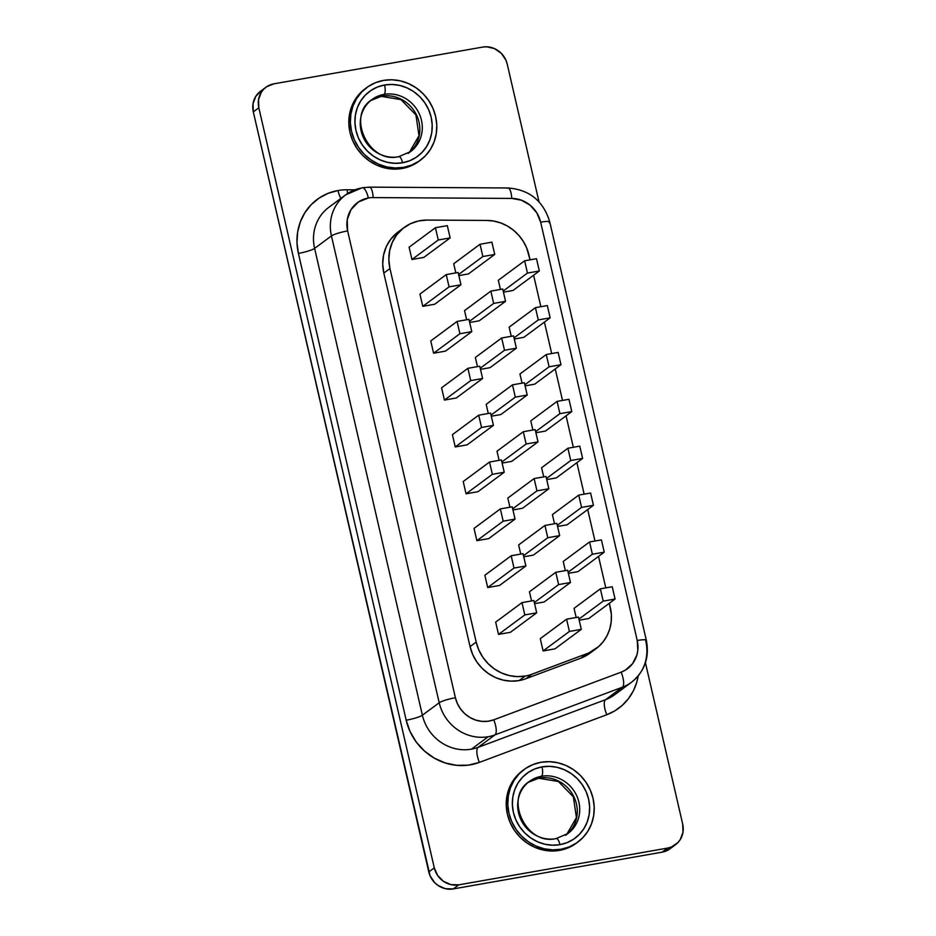<?xml version="1.0" encoding="UTF-8"?>
<svg xmlns="http://www.w3.org/2000/svg" width="936" height="936" viewBox="0 0 936 936"><rect width="100%" height="100%" fill="white"/><g stroke="black" fill="none" stroke-linecap="round" stroke-linejoin="round"><path stroke-width="1.4" d="M528.22 782.367L538.656 778.249L558.382 781.49L573.347 796.817L576.436 817.561L566.736 834.385A32.409 30.256 53.5 0 0 573.803 796.594A32.409 30.256 53.5 0 0 539.054 778.073A7.968 2.586 80 0 1 538.621 778.249A7.968 2.586 -100 0 0 539.054 778.073A32.409 30.256 53.5 0 0 528.629 782.098M542.014 766.888A40.377 37.686 53.5 0 0 513.396 812.389A40.377 37.686 53.5 0 0 559.974 844.658A7.968 2.586 -100 0 0 556.323 838.504A7.968 2.586 80 0 1 559.974 844.658L552.462 845.196L544.904 844.225L537.568 841.78L530.759 837.942L524.722 832.876L519.691 826.769L515.865 819.854L513.396 812.389L512.366 804.679L512.823 797.004L514.741 789.668L518.053 782.952L522.639 777.114L528.313 772.375L534.854 768.924L542.014 766.888L549.526 766.338L557.095 767.309L564.42 769.766L571.241 773.592L577.278 778.658L582.297 784.777L586.123 791.692L588.604 799.145L589.633 806.867L589.177 814.531L587.246 821.866L583.935 828.582L579.349 834.421L573.686 839.159L567.134 842.611L559.974 844.658A40.377 37.686 53.5 0 0 588.604 799.145A40.377 37.686 53.5 0 0 542.014 766.888A7.968 2.586 80 0 1 541.499 776.26A7.968 2.586 -100 0 0 542.014 766.888M526.348 784.064A32.409 30.256 -126.5 0 1 541.499 776.26A32.409 30.256 -126.5 0 1 576.611 795.53A32.409 30.256 -126.5 0 1 567.988 833.508L565.543 835.322M370.796 100.491L381.233 96.361L400.959 99.602L415.923 114.941L419 135.673L409.313 152.498A32.409 30.256 53.5 0 0 416.38 114.718A32.409 30.256 53.5 0 0 381.619 96.186A7.968 2.586 80 0 1 381.198 96.361A7.968 2.586 -100 0 0 381.619 96.186A32.409 30.256 53.5 0 0 371.206 100.222M384.591 85.001A40.377 37.686 53.5 0 0 355.961 130.502A40.377 37.686 53.5 0 0 402.55 162.77A7.968 2.586 -100 0 0 398.9 156.616A7.968 2.586 80 0 1 402.55 162.77L395.039 163.309L387.469 162.337L380.145 159.892L373.324 156.055L367.286 150.989L362.267 144.881L358.441 137.966L355.961 130.502L354.943 122.791L355.387 115.116L357.318 107.792L360.629 101.076L365.215 95.238L370.89 90.499L377.43 87.036L384.591 85.001L392.102 84.462L399.672 85.433L406.996 87.879L413.817 91.705L419.854 96.782L424.874 102.89L428.7 109.804L431.18 117.269L432.198 124.979L431.753 132.643L429.823 139.979L426.512 146.695L421.925 152.533L416.251 157.271L409.711 160.735L402.55 162.77A40.377 37.686 53.5 0 0 431.18 117.269A40.377 37.686 53.5 0 0 384.591 85.001A7.968 2.586 80 0 1 384.076 94.372A7.968 2.586 -100 0 0 384.591 85.001M368.924 102.176A32.409 30.256 -126.5 0 1 384.076 94.372A32.409 30.256 -126.5 0 1 419.188 113.642A32.409 30.256 -126.5 0 1 410.565 151.62L408.119 153.434M365.929 88.183A45.15 42.155 53.5 0 0 365.169 88.733A45.15 42.155 53.5 0 0 353.153 141.664A45.15 42.155 53.5 0 0 402.082 168.503L403.615 167.369A45.15 42.155 -126.5 0 1 354.685 140.529A45.15 42.155 -126.5 0 1 366.701 87.598A45.15 42.155 -126.5 0 1 383.526 80.402L375.523 82.672L368.199 86.545L361.858 91.845L356.733 98.374L353.024 105.885L350.871 114.087L350.356 122.663L351.515 131.286L354.276 139.628L358.558 147.362L364.174 154.206L370.925 159.869L378.553 164.151L386.755 166.9L395.214 167.977L403.615 167.369L411.618 165.087L418.942 161.226L425.283 155.926L430.408 149.397L434.117 141.886L436.27 133.684L436.784 125.108L435.626 116.485L432.865 108.143L428.583 100.398L422.967 93.565L416.216 87.902L408.587 83.608L400.386 80.87L391.927 79.782L383.526 80.402A45.15 42.155 -126.5 0 1 432.455 107.242A45.15 42.155 -126.5 0 1 420.44 160.173A45.15 42.155 -126.5 0 1 403.615 167.369L402.082 168.503L393.682 169.112L385.222 168.024L377.021 165.286L369.404 161.004L362.653 155.329L357.025 148.496L352.755 140.763L349.982 132.421L348.835 123.798L349.339 115.21L351.491 107.008L355.2 99.497L360.325 92.968L365.274 88.651M523.353 770.071A45.15 42.155 53.5 0 0 522.592 770.62A45.15 42.155 53.5 0 0 510.576 823.54A45.15 42.155 53.5 0 0 559.506 850.391L561.038 849.256A45.15 42.155 -126.5 0 1 512.109 822.416A45.15 42.155 -126.5 0 1 524.125 769.486A45.15 42.155 -126.5 0 1 540.961 762.278L532.947 764.56L525.622 768.421L519.281 773.721L514.156 780.25L510.448 787.761L508.295 795.974L507.792 804.55L508.938 813.173L511.7 821.515L515.982 829.249L521.609 836.082L528.36 841.756L535.977 846.039L544.179 848.777L552.638 849.865L561.038 849.256L569.053 846.975L576.365 843.114L582.707 837.814L587.831 831.285L591.54 823.774L593.693 815.572L594.208 806.996L593.05 798.361L590.288 790.031L586.006 782.285L580.39 775.453L573.639 769.79L566.011 765.496L557.821 762.758L549.35 761.67L540.961 762.278A45.15 42.155 -126.5 0 1 589.879 789.13A45.15 42.155 -126.5 0 1 577.875 842.049A45.15 42.155 -126.5 0 1 561.038 849.256L559.506 850.391L551.105 851L542.646 849.911L534.444 847.174L526.828 842.891L520.077 837.217L514.449 830.384L510.178 822.65L507.406 814.308L506.259 805.685L506.774 797.098L508.915 788.896L512.624 781.385L517.748 774.856L522.697 770.539M568.608 832.689A32.409 30.256 53.5 0 0 573.195 795.413A32.409 30.256 53.5 0 0 539.054 778.073L541.499 776.26L539.054 778.073A32.409 30.256 53.5 0 0 528.232 782.367M411.185 150.801A32.409 30.256 53.5 0 0 415.771 113.525A32.409 30.256 53.5 0 0 381.619 96.186L384.076 94.372L381.619 96.186A32.409 30.256 53.5 0 0 370.808 100.48M590.043 653.141L580.811 658.172L525.833 678.74L531.952 674.212A42.494 39.675 -126.5 0 1 525.213 676.038L519.094 680.577A42.494 39.675 53.5 0 0 525.833 678.74A42.494 39.675 -126.5 0 1 519.094 680.577L511.196 681.151L503.229 680.121L495.518 677.547L488.346 673.51L481.981 668.175L476.693 661.752L472.668 654.463L470.071 646.612L383.83 273.09L382.719 264.069L383.549 255.142L386.264 246.73L390.733 239.253L398.256 231.882M328.431 207.628A42.494 39.675 53.5 0 0 314.601 248.391L331.438 235.93A42.494 39.675 -126.5 0 1 345.723 194.817A42.494 39.675 -126.5 0 1 361.565 188.031A13.279 4.317 80 0 1 362.267 187.738A13.279 4.317 80 0 1 368.351 197.987A29.215 27.273 -126.5 0 1 373.171 197.59A13.279 3.896 -89.7 0 0 369.486 187.141M368.585 187.446A13.279 3.896 90.3 0 1 369.427 187.141L362.22 187.75L345.723 194.817L328.899 207.277A42.494 39.675 53.5 0 0 314.601 248.391A13.279 2.012 -13 0 1 298.409 253.399A55.774 52.077 -126.5 0 1 337.966 190.534A13.279 4.317 -100 0 0 340.926 198.374A13.279 4.317 80 0 1 337.966 190.534A55.774 52.077 -126.5 0 1 347.174 189.762L354.802 189.809L347.174 189.762A13.279 3.896 -89.7 0 0 347.572 193.518A13.279 3.896 90.3 0 1 347.174 189.762A55.774 52.077 -126.5 0 0 337.966 190.534L328.068 193.354L319.024 198.128L311.185 204.668L304.855 212.741L300.28 222.019L297.625 232.151L296.993 242.752L298.409 253.399A13.279 2.012 167 0 0 314.601 248.391L331.438 235.93L439.206 702.749L422.382 715.209A42.494 39.675 53.5 0 0 471.416 749.174A42.494 39.675 53.5 0 0 478.144 747.337L494.969 734.877A42.494 39.675 -126.5 0 1 488.241 736.714L471.416 749.174L488.241 736.714A42.494 39.675 -126.5 0 1 439.206 702.749L422.382 715.209L314.601 248.391L422.382 715.209A42.494 39.675 53.5 0 0 471.416 749.174A42.494 39.675 53.5 0 0 478.144 747.337L494.969 734.877L622.37 687.211L605.545 699.683L478.144 747.337L605.545 699.683A42.494 39.675 53.5 0 0 614.659 694.734L631.484 682.262A42.494 39.675 -126.5 0 1 622.37 687.211L605.545 699.683A42.494 39.675 53.5 0 0 615.01 694.465M261.167 90.815L255.774 96.385L253.012 103.779L253.317 111.875L258.827 107.792A21.247 19.831 -126.5 0 1 265.964 87.235A21.247 19.831 -126.5 0 1 273.885 83.842L482.695 47.081A21.247 19.831 -126.5 0 1 507.207 64.069L539.007 201.813L507.207 64.069L505.908 60.138L501.251 53.282L494.489 48.602L486.65 46.8L482.695 47.081L273.885 83.842L266.678 86.732L263.695 89.224L261.273 92.301L258.523 99.696L258.827 107.792L434.292 867.859L437.615 875.417L443.43 881.302L450.883 884.614L458.815 884.836L667.614 848.074L671.393 847.01L677.816 842.692L680.226 839.615L682.987 832.221L682.683 824.125L645.442 662.793L682.683 824.125A21.247 19.831 -126.5 0 1 675.535 844.693A21.247 19.831 -126.5 0 1 667.614 848.074L662.115 852.158L670.094 848.73M576.459 843.102L567.52 848.11L559.506 850.391A45.15 42.155 53.5 0 0 576.342 843.184L577.875 842.049M406.189 720.217L298.409 253.399L406.189 720.217A13.279 2.012 167 0 0 422.382 715.209A13.279 2.012 -13 0 1 406.189 720.217L410.097 731.636L416.298 742.072L424.476 751.035L434.245 758.101L445.15 762.945L456.674 765.332L468.269 765.145L479.372 762.395A13.279 4.598 69.5 0 1 478.144 747.337A13.279 4.598 -110.5 0 0 479.372 762.395A55.774 52.077 -126.5 0 1 406.189 720.217M638.223 675.897L636.737 682.356L633.309 690.943L628.442 698.689L622.264 705.358L614.964 710.763L606.774 714.73L479.372 762.395L606.774 714.73A13.279 4.598 69.5 0 1 605.545 699.683A13.279 4.598 -110.5 0 0 606.774 714.73A55.774 52.077 -126.5 0 0 638.223 675.897M419.035 161.214L410.097 166.222L402.082 168.503A45.15 42.155 53.5 0 0 418.918 161.296L420.44 160.173M507.183 188.276A13.279 3.896 90.3 0 1 508.084 187.972A13.279 3.896 90.3 0 1 511.77 198.42L373.171 197.59A29.215 27.273 53.5 0 0 368.351 197.987L358.43 201.965L351.012 209.617L347.209 219.784L347.63 230.923L455.399 697.741L457.458 703.72L460.699 709.184L464.981 713.875L470.094 717.584L475.816 720.123L481.853 721.363L487.913 721.27L493.74 719.831L621.141 672.165L625.435 670.094L632.49 663.764L636.831 655.212L637.814 650.403L637.229 640.493L540.657 222.171L536.796 212.835L530.115 205.206L521.422 200.199L511.77 198.42A29.215 27.273 -126.5 0 1 540.657 222.171L637.229 640.493A29.215 27.273 -126.5 0 1 621.141 672.165A13.279 4.598 69.5 0 1 622.37 687.211A42.494 39.675 53.5 0 0 631.835 682.005M265.964 87.235L260.465 91.307A21.247 19.831 53.5 0 0 253.317 111.875L430.092 875.862L434.749 882.718L437.931 885.386L445.372 888.685L453.305 888.919L662.115 852.158A21.247 19.831 53.5 0 0 670.036 848.765L675.535 844.693M662.115 852.158L453.305 888.919L458.815 884.836L667.614 848.074L662.115 852.158M428.793 871.931A21.247 19.831 53.5 0 0 453.305 888.919L458.815 884.836A21.247 19.831 -126.5 0 1 434.292 867.859L428.793 871.931L253.317 111.875L258.827 107.792L434.292 867.859L428.793 871.931M645.782 641.148A42.494 39.675 -126.5 0 1 631.484 682.262C644.693 671.44 649.642 657.47 646.343 640.341A13.279 2.012 -13 0 1 645.782 641.148M646.343 640.306A13.279 2.012 167 0 0 637.229 640.493A13.279 2.012 -13 0 1 646.343 640.341L549.771 222.019A13.279 2.012 167 0 0 540.657 222.171A13.279 2.012 -13 0 1 549.76 221.984A13.279 2.012 -13 0 1 549.198 222.826M494.969 734.877L622.37 687.211A13.279 4.598 -110.5 0 0 621.141 672.165L493.74 719.831A13.279 4.598 69.5 0 1 494.969 734.877A13.279 4.598 -110.5 0 0 493.74 719.831A29.215 27.273 -126.5 0 1 455.399 697.741A13.279 2.012 167 0 0 439.206 702.749A42.494 39.675 53.5 0 0 488.241 736.714A42.494 39.675 53.5 0 0 494.969 734.877M508.026 187.972L369.427 187.141A13.279 3.896 90.3 0 1 373.171 197.59L511.77 198.42A13.279 3.896 -89.7 0 0 508.026 187.972C529.53 189.669 543.442 201.018 549.771 222.019M345.255 195.168A42.494 39.675 53.5 0 0 331.438 235.93L439.206 702.749A13.279 2.012 -13 0 1 455.399 697.741L347.63 230.923A13.279 2.012 167 0 0 331.438 235.93A13.279 2.012 -13 0 1 347.63 230.923A29.215 27.273 -126.5 0 1 368.351 197.987A13.279 4.317 -100 0 0 362.267 187.738M470.071 646.612A42.494 39.675 53.5 0 0 519.094 680.577L525.213 676.038A42.494 39.675 -126.5 0 1 476.19 642.084L470.071 646.612L383.83 273.09L389.949 268.562A42.494 39.675 -126.5 0 1 404.235 227.436A42.494 39.675 -126.5 0 1 427.097 220.077L486.919 220.44A42.494 39.675 -126.5 0 1 528.934 254.978L530.045 259.834L526.687 247.981L523.306 241.406L518.907 235.451L513.595 230.303L507.546 226.114L500.959 223.025L494.009 221.107L486.919 220.44L427.097 220.077L418.369 221.001L410.167 223.856L402.878 228.501L396.852 234.714L392.383 242.202L389.668 250.614L388.838 259.529L389.949 268.562L476.19 642.084L470.071 646.612M525.833 678.74L531.952 674.212L586.93 653.644L580.811 658.172L525.833 678.74M596.045 648.695A42.494 39.675 -126.5 0 0 610.33 607.581L609.336 603.275L611.372 614.788L611.173 621.995L609.757 628.98L607.148 635.521L603.428 641.417L598.724 646.507L580.811 658.172A42.494 39.675 53.5 0 0 589.926 653.223L596.045 648.695A42.494 39.675 -126.5 0 1 586.93 653.644L531.952 674.212A42.494 39.675 -126.5 0 1 525.213 676.038L517.315 676.611L509.348 675.593L501.637 673.019L494.465 668.983L488.101 663.647L482.812 657.212L478.787 649.935L476.19 642.084L389.949 268.562L383.83 273.09A42.494 39.675 53.5 0 1 398.116 231.976L404.235 227.436M605.791 587.89L598.525 556.405L605.791 587.89M594.968 541.02L587.703 509.547L594.968 541.02M584.146 494.161L576.88 462.676L584.146 494.161M573.323 447.291L566.058 415.818L573.323 447.291M562.513 400.432L555.247 368.948L562.513 400.432M551.69 353.562L544.424 322.089L551.69 353.562M540.868 306.704L533.602 275.219L540.868 306.704M579.185 620.205L588.756 618.52L579.185 620.205M574.049 608.33L576.166 617.479L574.049 608.33L600.362 588.838L612.238 586.755L615.069 599.028L588.756 618.52L615.069 599.028L603.193 601.123L578.928 619.094L603.193 601.123L615.069 599.028L612.238 586.755L600.362 588.838L603.193 601.123L600.362 588.838L574.049 608.33M568.363 573.335L577.945 571.65L568.363 573.335M563.226 561.46L565.344 570.621L563.226 561.46L589.54 541.979L601.415 539.885L604.258 552.158L577.945 571.65L604.258 552.158L592.383 554.252L568.105 572.235L592.383 554.252L604.258 552.158L601.415 539.885L589.54 541.979L592.383 554.252L589.54 541.979L563.226 561.46M557.54 526.477L567.122 524.792L557.54 526.477M552.415 514.601L554.521 523.75L552.415 514.601L578.729 495.109L590.604 493.026L593.436 505.3L567.122 524.792L593.436 505.3L581.56 507.394L557.283 525.365L581.56 507.394L593.436 505.3L590.604 493.026L578.729 495.109L581.56 507.394L578.729 495.109L552.415 514.601M546.718 479.606L556.3 477.922L546.718 479.606M541.593 467.731L543.711 476.892L541.593 467.731L567.906 448.25L579.782 446.156L582.613 458.441L556.3 477.922L582.613 458.441L570.738 460.524L546.472 478.507L570.738 460.524L582.613 458.441L579.782 446.156L567.906 448.25L570.738 460.524L567.906 448.25L541.593 467.731M503.439 292.149L513.022 290.464L503.439 292.149M498.315 280.274L500.432 289.435L498.315 280.274L524.628 260.793L536.504 258.699L539.335 270.984L513.022 290.464L539.335 270.984L527.459 273.066L503.194 291.049L527.459 273.066L539.335 270.984L536.504 258.699L524.628 260.793L527.459 273.066L524.628 260.793L498.315 280.274M514.262 339.019L523.844 337.334L514.262 339.019M509.137 327.144L511.243 336.293L509.137 327.144L535.45 307.651L547.326 305.569L550.157 317.842L523.844 337.334L550.157 317.842L538.282 319.936L514.004 337.908L538.282 319.936L550.157 317.842L547.326 305.569L535.45 307.651L538.282 319.936L535.45 307.651L509.137 327.144M525.084 385.878L534.667 384.193L525.084 385.878M519.948 374.002L522.066 383.163L519.948 374.002L546.261 354.522L558.137 352.427L560.98 364.712L534.667 384.193L560.98 364.712L549.104 366.795L524.827 384.778L549.104 366.795L560.98 364.712L558.137 352.427L546.261 354.522L549.104 366.795L546.261 354.522L519.948 374.002M543.102 650.941L554.978 648.847L543.102 650.941L540.271 638.656L543.102 650.941L569.416 631.449L543.102 650.941M498.514 634.409L510.389 632.315L498.514 634.409L495.67 622.124L498.514 634.409L524.827 614.917L498.514 634.409M534.585 603.673L544.167 601.977L534.585 603.673M529.448 591.798L531.566 600.947L529.448 591.798L555.762 572.305L567.637 570.211L570.48 582.496L544.167 601.977L570.48 582.496L558.605 584.59L534.327 602.562L558.605 584.59L570.48 582.496L567.637 570.211L555.762 572.305L558.605 584.59L555.762 572.305L529.448 591.798M487.691 587.539L499.567 585.445L487.691 587.539L484.86 575.266L487.691 587.539L514.004 568.047L487.691 587.539M523.762 556.803L533.345 555.118L523.762 556.803M518.638 544.928L520.744 554.089L518.638 544.928L544.951 525.447L556.826 523.353L559.658 535.626L533.345 555.118L559.658 535.626L547.782 537.72L523.505 555.703L547.782 537.72L559.658 535.626L556.826 523.353L544.951 525.447L547.782 537.72L544.951 525.447L518.638 544.928M476.869 540.68L488.744 538.586L476.869 540.68L474.037 528.395L476.869 540.68L503.182 521.188L476.869 540.68M512.94 509.945L522.522 508.26L512.94 509.945M507.815 498.069L509.933 507.218L507.815 498.069L534.128 478.577L546.004 476.482L548.835 488.767L522.522 508.26L548.835 488.767L536.96 490.862L512.694 508.833L536.96 490.862L548.835 488.767L546.004 476.482L534.128 478.577L536.96 490.862L534.128 478.577L507.815 498.069M466.046 493.81L477.922 491.716L466.046 493.81L463.215 481.537L466.046 493.81L492.359 474.318L466.046 493.81M458.851 275.617L468.421 273.932L458.851 275.617M453.714 263.741L455.832 272.902L453.714 263.741L480.028 244.261L491.903 242.167L494.734 254.44L468.421 273.932L494.734 254.44L482.859 256.534L458.593 274.517L482.859 256.534L494.734 254.44L491.903 242.167L480.028 244.261L482.859 256.534L480.028 244.261L453.714 263.741M411.957 259.494L423.832 257.4L411.957 259.494L409.114 247.209L411.957 259.494L438.27 240.002L411.957 259.494M469.661 322.487L479.244 320.802L469.661 322.487M464.537 310.612L466.654 319.761L464.537 310.612L490.85 291.119L502.726 289.025L505.557 301.31L479.244 320.802L505.557 301.31L493.681 303.404L469.416 321.376L493.681 303.404L505.557 301.31L502.726 289.025L490.85 291.119L493.681 303.404L490.85 291.119L464.537 310.612M422.768 306.353L434.643 304.258L422.768 306.353L419.936 294.079L422.768 306.353L449.081 286.861L422.768 306.353M480.484 369.346L490.066 367.661L480.484 369.346M475.359 357.47L477.465 366.631L475.359 357.47L501.673 337.99L513.548 335.895L516.38 348.169L490.066 367.661L516.38 348.169L504.504 350.263L480.226 368.246L504.504 350.263L516.38 348.169L513.548 335.895L501.673 337.99L504.504 350.263L501.673 337.99L475.359 357.47M433.59 353.223L445.466 351.129L433.59 353.223L430.759 340.938L433.59 353.223L459.904 333.731L433.59 353.223M491.306 416.216L500.889 414.531L491.306 416.216M486.17 404.34L488.288 413.49L486.17 404.34L512.483 384.848L524.359 382.754L527.202 395.039L500.889 414.531L527.202 395.039L515.327 397.133L491.049 415.104L515.327 397.133L527.202 395.039L524.359 382.754L512.483 384.848L515.327 397.133L512.483 384.848L486.17 404.34M444.413 400.081L456.288 397.987L444.413 400.081L441.581 387.808L444.413 400.081L470.726 380.589L444.413 400.081M535.907 432.748L545.477 431.063L535.907 432.748M530.77 420.872L532.888 430.022L530.77 420.872L557.084 401.38L568.959 399.298L571.791 411.571L545.477 431.063L571.791 411.571L559.915 413.665L535.649 431.636L559.915 413.665L571.791 411.571L568.959 399.298L557.084 401.38L559.915 413.665L557.084 401.38L530.77 420.872M502.129 463.074L511.7 461.389L502.129 463.074M496.993 451.199L499.11 460.36L496.993 451.199L523.306 431.718L535.181 429.624L538.013 441.897L511.7 461.389L538.013 441.897L526.137 443.992L501.871 461.974L526.137 443.992L538.013 441.897L535.181 429.624L523.306 431.718L526.137 443.992L523.306 431.718L496.993 451.199M455.235 446.952L467.111 444.857L455.235 446.952L452.392 434.667L455.235 446.952L481.549 427.459L455.235 446.952M452.392 434.667L478.705 415.175L490.581 413.092L493.424 425.365L467.111 444.857L493.424 425.365L481.549 427.459L493.424 425.365L490.581 413.092L478.705 415.175L481.549 427.459L478.705 415.175L452.392 434.667M441.581 387.808L467.895 368.316L479.77 366.222L482.602 378.507L456.288 397.987L482.602 378.507L470.726 380.589L482.602 378.507L479.77 366.222L467.895 368.316L470.726 380.589L467.895 368.316L441.581 387.808M430.759 340.938L457.072 321.446L468.948 319.363L471.779 331.636L445.466 351.129L471.779 331.636L459.904 333.731L471.779 331.636L468.948 319.363L457.072 321.446L459.904 333.731L457.072 321.446L430.759 340.938M419.936 294.079L446.25 274.587L458.125 272.493L460.957 284.778L434.643 304.258L460.957 284.778L449.081 286.861L460.957 284.778L458.125 272.493L446.25 274.587L449.081 286.861L446.25 274.587L419.936 294.079M409.114 247.209L435.427 227.717L447.303 225.634L450.146 237.908L423.832 257.4L450.146 237.908L438.27 240.002L450.146 237.908L447.303 225.634L435.427 227.717L438.27 240.002L435.427 227.717L409.114 247.209M463.215 481.537L489.528 462.045L501.404 459.95L504.235 472.235L477.922 491.716L504.235 472.235L492.359 474.318L504.235 472.235L501.404 459.95L489.528 462.045L492.359 474.318L489.528 462.045L463.215 481.537M474.037 528.395L500.35 508.903L512.226 506.821L515.057 519.094L488.744 538.586L515.057 519.094L503.182 521.188L515.057 519.094L512.226 506.821L500.35 508.903L503.182 521.188L500.35 508.903L474.037 528.395M484.86 575.266L511.173 555.773L523.037 553.679L525.88 565.964L499.567 585.445L525.88 565.964L514.004 568.047L525.88 565.964L523.037 553.679L511.173 555.773L514.004 568.047L511.173 555.773L484.86 575.266M495.67 622.124L521.984 602.632L533.859 600.549L536.702 612.823L510.389 632.315L536.702 612.823L524.827 614.917L536.702 612.823L533.859 600.549L521.984 602.632L524.827 614.917L521.984 602.632L495.67 622.124M540.271 638.656L566.584 619.176L578.46 617.081L581.291 629.355L554.978 648.847L581.291 629.355L569.416 631.449L581.291 629.355L578.46 617.081L566.584 619.176L569.416 631.449L566.584 619.176L540.271 638.656M398.9 156.616A7.968 2.586 80 0 0 398.479 156.792A32.409 30.256 -126.5 0 1 363.367 137.522A32.409 30.256 -126.5 0 1 371.99 99.544A32.409 30.256 -126.5 0 1 384.076 94.372A32.409 30.256 -126.5 0 1 418.216 111.712A32.409 30.256 -126.5 0 1 413.63 148.988M556.323 838.504A7.968 2.586 80 0 0 555.902 838.679A32.409 30.256 -126.5 0 1 520.79 819.409A32.409 30.256 -126.5 0 1 529.413 781.431A32.409 30.256 -126.5 0 1 541.499 776.26A32.409 30.256 -126.5 0 1 575.64 793.599A32.409 30.256 -126.5 0 1 571.054 830.875M567.988 833.508L556.3 838.504C526.395 846.378 503.357 797.39 529.413 781.431L526.968 783.245M410.565 151.62L398.876 156.616C368.971 164.49 345.934 115.502 371.99 99.544L369.545 101.357M365.169 88.733L366.701 87.598M522.592 770.62L524.125 769.486"/></g></svg>
